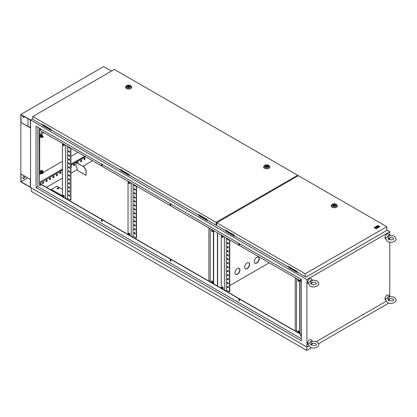 <?xml version="1.0" encoding="UTF-8"?>
<svg xmlns="http://www.w3.org/2000/svg" width="417" height="417" viewBox="0 0 417 417"><rect width="100%" height="100%" fill="white"/><g stroke="black" fill="none" stroke-linecap="round" stroke-linejoin="round"><path stroke-width="0.63" d="M387.143 237.075A2.111 1.22 -60 0 1 388.389 235.574A2.111 1.22 -60 0 1 389.64 235.631L389.436 235.803L389.64 235.631C389.139 236.747 388.305 237.226 387.143 237.075L385.803 237.904M385.626 239.082A2.929 1.694 -60 0 1 385.073 236.762A2.929 1.694 -60 0 1 387.007 234.109A2.929 1.694 -60 0 1 388.842 234.328L389.478 235.355M389.561 237.69A2.111 1.22 -60 0 1 388.389 239.024A2.111 1.22 -60 0 1 388.191 239.123M388.686 237.961L389.124 237.82C390.953 237.393 392.308 237.482 393.189 238.076L393.804 238.732C393.247 239.864 391.495 240.088 388.561 239.394L387.946 238.732L388.686 237.961M387.143 298.155A2.111 1.22 -60 0 1 388.389 296.659A2.111 1.22 -60 0 1 389.64 296.716L389.436 296.888L389.64 296.716C389.139 297.827 388.305 298.311 387.143 298.155L385.803 298.989M385.626 300.167A2.929 1.694 -60 0 1 385.073 297.847A2.929 1.694 -60 0 1 387.007 295.194A2.929 1.694 -60 0 1 388.842 295.413L389.478 296.44M389.561 298.775A2.111 1.22 -60 0 1 388.389 300.11A2.111 1.22 -60 0 1 388.191 300.209M388.686 299.046L389.124 298.906C390.953 298.478 392.308 298.567 393.189 299.161L393.804 299.818C393.247 300.949 391.495 301.168 388.561 300.48L387.946 299.818L388.686 299.046M309.795 342.816A2.111 1.22 -60 0 1 311.04 341.314A2.111 1.22 -60 0 1 312.291 341.372L312.088 341.544L312.291 341.372C311.791 342.487 310.957 342.967 309.795 342.816L308.455 343.644M308.278 344.823A2.929 1.694 -60 0 1 307.725 342.503A2.929 1.694 -60 0 1 309.659 339.85A2.929 1.694 -60 0 1 311.494 340.069L312.13 341.096M312.213 343.431A2.111 1.22 -60 0 1 311.04 344.765A2.111 1.22 -60 0 1 310.842 344.864M311.337 343.702L311.775 343.561C313.605 343.134 314.96 343.222 315.841 343.817L316.456 344.473C315.898 345.604 314.147 345.823 311.212 345.135L310.597 344.473L311.337 343.702M309.795 281.73A2.111 1.22 -60 0 1 311.04 280.229A2.111 1.22 -60 0 1 312.291 280.287L312.088 280.464L312.291 280.287C311.791 281.402 310.957 281.882 309.795 281.73L308.455 282.559M308.278 283.737A2.929 1.694 -60 0 1 307.725 281.418A2.929 1.694 -60 0 1 309.659 278.764A2.929 1.694 -60 0 1 311.494 278.983L312.13 280.01M312.213 282.345A2.111 1.22 -60 0 1 311.04 283.68A2.111 1.22 -60 0 1 310.842 283.779M311.337 282.617L311.775 282.476C313.605 282.054 314.96 282.137 315.841 282.731L316.456 283.388C315.898 284.519 314.147 284.743 311.212 284.05L310.597 283.388L311.337 282.617M42.742 136.463A0.584 0.339 120 0 0 42.742 137.422A0.584 0.339 120 0 0 42.742 136.463M42.742 172.346A0.584 0.339 120 0 0 42.742 173.305A0.584 0.339 120 0 0 42.742 172.346M58.557 188.02A0.881 0.506 0 0 0 57.598 187.911A0.881 0.506 0 0 0 57.056 188.375A0.881 0.506 0 0 0 57.311 188.734A0.881 0.506 0 0 0 58.271 188.844A0.881 0.506 0 0 0 58.813 188.375A0.881 0.506 0 0 0 58.557 188.02M57.082 188.494A0.881 0.506 180 0 1 57.697 188.13A0.881 0.506 180 0 1 58.557 188.26A0.881 0.506 180 0 1 58.792 188.494M63.665 195.354A0.881 0.506 -120 0 0 63.228 195.312A0.881 0.506 -120 0 0 63.092 196.016A0.881 0.506 -120 0 0 63.665 196.788A0.881 0.506 -120 0 0 64.109 196.834A0.881 0.506 -120 0 0 64.244 196.131A0.881 0.506 -120 0 0 63.665 195.354M63.389 195.271A0.881 0.506 -120 0 0 63.942 196.631A0.881 0.506 -120 0 0 64.223 196.715M63.665 144.318A0.881 0.506 -120 0 0 63.228 144.277A0.881 0.506 -120 0 0 63.092 144.98A0.881 0.506 -120 0 0 63.665 145.752A0.881 0.506 -120 0 0 64.109 145.799A0.881 0.506 -120 0 0 64.244 145.095A0.881 0.506 -120 0 0 63.665 144.318M63.389 144.235A0.881 0.506 -120 0 0 63.942 145.596A0.881 0.506 -120 0 0 64.223 145.679M129.275 234.667A0.881 0.506 60 0 1 128.702 233.895A0.881 0.506 60 0 1 128.837 233.192A0.881 0.506 60 0 1 129.275 233.233A0.881 0.506 60 0 1 129.849 234.005A0.881 0.506 60 0 1 129.713 234.714A0.881 0.506 60 0 1 129.275 234.667M129.828 234.594A0.881 0.506 60 0 1 129.551 234.51A0.881 0.506 60 0 1 128.994 233.15M129.275 183.631A0.881 0.506 60 0 1 128.702 182.855A0.881 0.506 60 0 1 128.837 182.151A0.881 0.506 60 0 1 129.275 182.198A0.881 0.506 60 0 1 129.849 182.969A0.881 0.506 60 0 1 129.713 183.673A0.881 0.506 60 0 1 129.275 183.631M129.828 183.558A0.881 0.506 60 0 1 129.551 183.47A0.881 0.506 60 0 1 128.994 182.109M212.149 281.079A0.881 0.506 -120 0 0 211.706 281.037A0.881 0.506 -120 0 0 211.575 281.741A0.881 0.506 -120 0 0 212.149 282.512A0.881 0.506 -120 0 0 212.587 282.559A0.881 0.506 -120 0 0 212.722 281.856A0.881 0.506 -120 0 0 212.149 281.079M211.867 280.995A0.881 0.506 -120 0 0 212.425 282.356A0.881 0.506 -120 0 0 212.701 282.439M212.149 230.043A0.881 0.506 -120 0 0 211.706 229.996A0.881 0.506 -120 0 0 211.575 230.705A0.881 0.506 -120 0 0 212.149 231.477A0.881 0.506 -120 0 0 212.587 231.524A0.881 0.506 -120 0 0 212.722 230.815A0.881 0.506 -120 0 0 212.149 230.043M211.867 229.96A0.881 0.506 -120 0 0 212.425 231.32A0.881 0.506 -120 0 0 212.701 231.404M222.506 236.022A0.881 0.506 -120 0 0 222.068 235.98A0.881 0.506 -120 0 0 221.933 236.684A0.881 0.506 -120 0 0 222.506 237.461A0.881 0.506 -120 0 0 222.944 237.502A0.881 0.506 -120 0 0 223.079 236.799A0.881 0.506 -120 0 0 222.506 236.022M222.23 235.939A0.881 0.506 -120 0 0 222.782 237.299A0.881 0.506 -120 0 0 223.064 237.382M222.506 287.058A0.881 0.506 -120 0 0 222.068 287.016A0.881 0.506 -120 0 0 221.933 287.72A0.881 0.506 -120 0 0 222.506 288.496A0.881 0.506 -120 0 0 222.944 288.538A0.881 0.506 -120 0 0 223.079 287.834A0.881 0.506 -120 0 0 222.506 287.058M222.23 286.974A0.881 0.506 -120 0 0 222.782 288.335A0.881 0.506 -120 0 0 223.064 288.418M298.473 330.921A0.881 0.506 -120 0 0 298.035 330.874A0.881 0.506 -120 0 0 297.9 331.578A0.881 0.506 -120 0 0 298.473 332.354A0.881 0.506 -120 0 0 298.911 332.396A0.881 0.506 -120 0 0 299.046 331.692A0.881 0.506 -120 0 0 298.473 330.921M298.191 330.832A0.881 0.506 -120 0 0 298.749 332.193A0.881 0.506 -120 0 0 299.031 332.281M298.473 279.88A0.881 0.506 -120 0 0 298.035 279.838A0.881 0.506 -120 0 0 297.9 280.542A0.881 0.506 -120 0 0 298.473 281.319A0.881 0.506 -120 0 0 298.911 281.36A0.881 0.506 -120 0 0 299.046 280.657A0.881 0.506 -120 0 0 298.473 279.88M298.191 279.797A0.881 0.506 -120 0 0 298.749 281.157A0.881 0.506 -120 0 0 299.031 281.24M300.808 335.117A0.683 0.396 -120 0 0 301.236 336.18A0.683 0.396 -120 0 0 301.371 336.238M301.371 336.331A0.683 0.396 60 0 1 301.371 336.337A0.683 0.396 60 0 1 301.027 336.3A0.683 0.396 60 0 1 300.584 335.701A0.683 0.396 60 0 1 300.688 335.153A0.683 0.396 60 0 1 301.027 335.185A0.683 0.396 60 0 1 301.371 335.549M238.998 299.432A0.683 0.396 -120 0 0 239.426 300.495A0.683 0.396 -120 0 0 239.65 300.563M239.217 300.615A0.683 0.396 60 0 1 238.774 300.016A0.683 0.396 60 0 1 238.878 299.463A0.683 0.396 60 0 1 239.217 299.5A0.683 0.396 60 0 1 239.666 300.104A0.683 0.396 60 0 1 239.561 300.652A0.683 0.396 60 0 1 239.217 300.615M170.282 259.76A0.683 0.396 -120 0 0 170.709 260.823A0.683 0.396 -120 0 0 170.934 260.891M170.506 260.943A0.683 0.396 60 0 1 170.058 260.344A0.683 0.396 60 0 1 170.162 259.791A0.683 0.396 60 0 1 170.506 259.827A0.683 0.396 60 0 1 170.949 260.432A0.683 0.396 60 0 1 170.845 260.979A0.683 0.396 60 0 1 170.506 260.943M101.566 220.087A0.683 0.396 -120 0 0 101.998 221.151A0.683 0.396 -120 0 0 102.217 221.218M101.79 221.271A0.683 0.396 60 0 1 101.341 220.671A0.683 0.396 60 0 1 101.446 220.119A0.683 0.396 60 0 1 101.79 220.155A0.683 0.396 60 0 1 102.238 220.76A0.683 0.396 60 0 1 102.129 221.307A0.683 0.396 60 0 1 101.79 221.271M39.756 184.403A0.683 0.396 -120 0 0 40.188 185.466A0.683 0.396 -120 0 0 40.407 185.534M39.98 185.586A0.683 0.396 60 0 1 39.532 184.981A0.683 0.396 60 0 1 39.636 184.434A0.683 0.396 60 0 1 39.98 184.47A0.683 0.396 60 0 1 40.428 185.07A0.683 0.396 60 0 1 40.324 185.622A0.683 0.396 60 0 1 39.98 185.586M39.756 128.582A0.683 0.396 -120 0 0 40.188 129.645A0.683 0.396 -120 0 0 40.407 129.713M39.98 129.765A0.683 0.396 60 0 1 39.532 129.161A0.683 0.396 60 0 1 39.636 128.613A0.683 0.396 60 0 1 39.98 128.65A0.683 0.396 60 0 1 40.428 129.249A0.683 0.396 60 0 1 40.324 129.796A0.683 0.396 60 0 1 39.98 129.765M101.566 164.267A0.683 0.396 -120 0 0 101.998 165.33A0.683 0.396 -120 0 0 102.217 165.398M101.79 165.45A0.683 0.396 60 0 1 101.341 164.845A0.683 0.396 60 0 1 101.446 164.298A0.683 0.396 60 0 1 101.79 164.334A0.683 0.396 60 0 1 102.238 164.934A0.683 0.396 60 0 1 102.129 165.486A0.683 0.396 60 0 1 101.79 165.45M170.282 203.939A0.683 0.396 -120 0 0 170.709 205.002A0.683 0.396 -120 0 0 170.934 205.07M170.506 205.122A0.683 0.396 60 0 1 170.058 204.518A0.683 0.396 60 0 1 170.162 203.97A0.683 0.396 60 0 1 170.506 204.007A0.683 0.396 60 0 1 170.949 204.606A0.683 0.396 60 0 1 170.845 205.159A0.683 0.396 60 0 1 170.506 205.122M238.998 243.611A0.683 0.396 -120 0 0 239.426 244.675A0.683 0.396 -120 0 0 239.65 244.743M239.217 244.795A0.683 0.396 60 0 1 238.774 244.19A0.683 0.396 60 0 1 238.878 243.643A0.683 0.396 60 0 1 239.217 243.679A0.683 0.396 60 0 1 239.666 244.279A0.683 0.396 60 0 1 239.561 244.831A0.683 0.396 60 0 1 239.217 244.795M300.808 279.296A0.683 0.396 -120 0 0 301.236 280.36A0.683 0.396 -120 0 0 301.371 280.417M301.371 280.511A0.683 0.396 60 0 1 301.371 280.516A0.683 0.396 60 0 1 301.027 280.479A0.683 0.396 60 0 1 300.584 279.88A0.683 0.396 60 0 1 300.688 279.327A0.683 0.396 60 0 1 301.027 279.364A0.683 0.396 60 0 1 301.371 279.729M256.789 263.075A3.518 2.028 120 0 0 259.087 259.973A3.518 2.028 120 0 0 258.545 257.159A3.518 2.028 120 0 0 256.789 257.331A3.518 2.028 120 0 0 254.49 260.427A3.518 2.028 120 0 0 255.032 263.247A3.518 2.028 120 0 0 256.789 263.075M258.441 257.101A3.518 2.028 -60 0 1 258.848 259.947A3.518 2.028 -60 0 1 256.58 262.955A3.518 2.028 -60 0 1 254.928 263.184M247.119 268.652A3.518 2.028 120 0 0 249.418 265.556A3.518 2.028 120 0 0 248.876 262.741A3.518 2.028 120 0 0 247.119 262.913A3.518 2.028 120 0 0 244.821 266.01A3.518 2.028 120 0 0 245.363 268.829A3.518 2.028 120 0 0 247.119 268.652M248.772 262.684A3.518 2.028 -60 0 1 249.178 265.53A3.518 2.028 -60 0 1 246.911 268.538A3.518 2.028 -60 0 1 245.264 268.762M237.45 274.235A3.518 2.028 120 0 0 239.749 271.139A3.518 2.028 120 0 0 239.207 268.319A3.518 2.028 120 0 0 237.45 268.496A3.518 2.028 120 0 0 235.157 271.592A3.518 2.028 120 0 0 235.694 274.412A3.518 2.028 120 0 0 237.45 274.235M239.103 268.267A3.518 2.028 -60 0 1 239.514 271.113A3.518 2.028 -60 0 1 237.242 274.115A3.518 2.028 -60 0 1 235.595 274.344M39.427 182.318L62.425 169.041M70.921 164.136L84.661 156.198M42.81 132.038L39.427 133.993M210.215 228.688L210.215 281.876L51.374 190.173L39.427 183.272L39.427 130.083M296.539 278.525L296.539 331.718L210.215 281.876M301.371 334.507L296.539 331.718M227.619 282.434L227.619 283.232L228.308 283.633M227.619 274.459L227.619 275.256L228.308 275.658M227.619 266.484L227.619 267.281L228.308 267.683M227.619 258.509L227.619 259.306L228.308 259.708M227.619 250.539L227.619 251.336L228.308 251.732M227.619 242.564L227.619 243.361L228.308 243.757M226.306 237.977L226.306 290.05L229.48 291.884L229.757 291.723L229.757 239.968M227.619 238.732L227.619 239.374L228.308 239.77M227.619 246.551L227.619 247.349L228.308 247.745M227.619 254.521L227.619 255.319L228.308 255.72M227.619 262.496L227.619 263.294L228.308 263.695M227.619 270.471L227.619 271.269L228.308 271.67M227.619 278.447L227.619 279.244L228.308 279.645M227.619 286.422L227.619 287.219L228.308 287.615M227.343 282.273L228.308 282.835L228.308 283.951L227.343 283.393L227.343 282.273M227.343 274.303L228.308 274.86L228.308 275.976L227.343 275.418L227.343 274.303M227.343 266.327L228.308 266.885L228.308 268.001L227.343 267.443L227.343 266.327M227.343 258.352L228.308 258.91L228.308 260.026L227.343 259.468L227.343 258.352M227.343 250.377L228.308 250.935L228.308 252.05L227.343 251.493L227.343 250.377M227.343 242.402L228.308 242.96L228.308 244.075L227.343 243.518L227.343 242.402M229.48 291.884L229.48 239.811M228.308 239.134L228.308 240.088L227.343 239.53L227.343 238.576M227.343 246.39L228.308 246.947L228.308 248.063L227.343 247.505L227.343 246.39M227.343 254.365L228.308 254.923L228.308 256.038L227.343 255.48L227.343 254.365M227.343 262.34L228.308 262.898L228.308 264.013L227.343 263.455L227.343 262.34M227.343 270.315L228.308 270.873L228.308 271.988L227.343 271.431L227.343 270.315M227.343 278.29L228.308 278.848L228.308 279.963L227.343 279.406L227.343 278.29M227.343 286.26L228.308 286.818L228.308 287.938L227.343 287.381L227.343 286.26M68.779 190.731L68.779 191.528L69.467 191.924M68.779 182.755L68.779 183.553L69.467 183.949M68.779 174.78L68.779 175.578L69.467 175.979M68.779 166.805L68.779 167.603L69.467 168.004M68.779 158.83L68.779 159.628L69.467 160.029M68.779 150.855L68.779 151.652L69.467 152.054M67.465 146.273L67.465 198.346L70.645 200.181L70.921 200.019L70.921 148.264M68.779 147.029L68.779 147.665L69.467 148.066M68.779 154.843L68.779 155.64L69.467 156.041M68.779 162.818L68.779 163.615L69.467 164.017M68.779 170.793L68.779 171.59L69.467 171.992M68.779 178.768L68.779 179.565L69.467 179.962M68.779 186.743L68.779 187.541L69.467 187.937M68.779 194.718L68.779 195.516L69.467 195.912M68.503 190.569L68.503 191.684L69.467 192.242L69.467 191.127L68.503 190.569M68.503 182.594L68.503 183.709L69.467 184.272L69.467 183.152L68.503 182.594M68.503 174.619L68.503 175.739L69.467 176.297L69.467 175.182L68.503 174.619M68.503 166.649L68.503 167.764L69.467 168.322L69.467 167.207L68.503 166.649M68.503 158.674L68.503 159.789L69.467 160.347L69.467 159.231L68.503 158.674M68.503 150.699L68.503 151.814L69.467 152.372L69.467 151.256L68.503 150.699M70.645 200.181L70.645 148.108M68.503 146.867L68.503 147.827L69.467 148.384L69.467 147.43M68.503 154.686L68.503 155.802L69.467 156.359L69.467 155.244L68.503 154.686M68.503 162.661L68.503 163.777L69.467 164.334L69.467 163.219L68.503 162.661M68.503 170.636L68.503 171.752L69.467 172.31L69.467 171.194L68.503 170.636M68.503 178.606L68.503 179.727L69.467 180.285L69.467 179.164L68.503 178.606M68.503 186.581L68.503 187.697L69.467 188.26L69.467 187.139L68.503 186.581M68.503 194.557L68.503 195.672L69.467 196.23L69.467 195.114L68.503 194.557M134.383 228.61L134.383 229.407L135.077 229.803M134.383 220.635L134.383 221.432L135.077 221.828M134.383 212.66L134.383 213.457L135.077 213.853M134.383 204.684L134.383 205.482L135.077 205.878M134.383 196.709L134.383 197.507L135.077 197.908M134.383 188.734L134.383 189.532L135.077 189.933M136.526 186.144L136.526 237.898L136.25 238.055L133.075 236.225L133.075 184.152M134.383 184.908L134.383 185.544L135.077 185.946M134.383 192.722L134.383 193.519L135.077 193.921M134.383 200.697L134.383 201.494L135.077 201.891M134.383 208.672L134.383 209.47L135.077 209.866M134.383 216.647L134.383 217.445L135.077 217.841M134.383 224.622L134.383 225.42L135.077 225.816M134.383 232.592L134.383 233.39L135.077 233.791M134.107 228.448L135.077 229.006L135.077 230.121L134.107 229.564L134.107 228.448M134.107 220.473L135.077 221.031L135.077 222.146L134.107 221.589L134.107 220.473M134.107 212.498L135.077 213.056L135.077 214.171L134.107 213.613L134.107 212.498M134.107 204.523L135.077 205.081L135.077 206.201L134.107 205.644L134.107 204.523M134.107 196.548L135.077 197.111L135.077 198.226L134.107 197.668L134.107 196.548M134.107 188.578L135.077 189.136L135.077 190.251L134.107 189.693L134.107 188.578M136.25 185.982L136.25 238.055M135.077 185.304L135.077 186.263L134.107 185.706L134.107 184.747M134.107 192.565L135.077 193.123L135.077 194.239L134.107 193.681L134.107 192.565M134.107 200.535L135.077 201.098L135.077 202.214L134.107 201.656L134.107 200.535M134.107 208.51L135.077 209.068L135.077 210.189L134.107 209.626L134.107 208.51M134.107 216.486L135.077 217.043L135.077 218.159L134.107 217.601L134.107 216.486M134.107 224.461L135.077 225.018L135.077 226.134L134.107 225.576L134.107 224.461M134.107 232.436L135.077 232.994L135.077 234.109L134.107 233.551L134.107 232.436M212.144 282.116L212.634 281.626M212.634 231.399L212.634 230.591M210.215 273.505L210.215 272.384M210.215 265.53L210.215 264.414M210.215 257.555L210.215 256.439M210.215 249.58L210.215 248.464M210.215 241.605L210.215 240.489M210.215 233.629L210.215 232.514M208.901 227.927L208.901 280L210.215 280.761M210.215 229.642L210.074 228.605M210.215 237.617L210.215 236.502M210.215 245.592L210.215 244.477M210.215 253.567L210.215 252.452M210.215 261.542L210.215 260.427M210.215 269.518L210.215 268.402M210.215 277.493L210.215 276.372M298.468 331.958L298.958 331.463M298.958 281.235L298.958 280.427M296.539 323.342L296.539 322.226M296.539 315.367L296.539 314.251M296.539 307.392L296.539 306.276M296.539 299.422L296.539 298.301M296.539 291.447L296.539 290.331M296.539 283.471L296.539 282.356M295.226 277.769L295.226 329.842L296.539 330.598M296.539 279.484L296.404 278.447M296.539 287.459L296.539 286.343M296.539 295.434L296.539 294.313M296.539 303.404L296.539 302.289M296.539 311.379L296.539 310.264M296.539 319.354L296.539 318.239M296.539 327.329L296.539 326.214M131.209 183.073L131.209 236.262M133.075 236.225L132.106 236.783M226.306 290.05L225.336 290.607M224.44 290.091L224.44 236.898M301.371 281.319L39.219 129.963L39.427 183.272M301.371 334.747L39.219 183.391M301.371 338.734L37.838 186.581L36.044 187.619L36.044 126.215L301.371 279.406L301.371 340.809L36.044 187.619M37.838 127.253L37.838 186.581M43.212 124.855L42.591 125.209L51.432 130.156M121.248 169.907L120.628 170.266L129.468 175.213M234.896 236.079L234.479 236.319L225.779 231.294L226.4 230.617M297.743 272.364L297.326 272.603L288.627 267.578L289.247 266.901M120.628 170.266L120.628 170.584L129.333 175.609L129.744 175.369M389.77 235.266L389.77 231.716L306.896 279.562L30.519 119.997L32.781 118.689L30.519 119.997L30.519 187.462L30.519 119.997L20.85 114.414L103.724 66.569L111.511 71.067M389.77 231.716L386.762 229.981M199.29 214.963L198.669 215.641L207.369 220.666L207.781 220.426M42.591 125.209L42.591 125.533L51.291 130.552L51.708 130.312M198.669 215.323L207.504 220.265M85.047 158.179L84.083 158.736L84.083 159.852L85.047 159.294L85.047 158.179M81.596 160.17L80.627 160.733L80.627 161.848L81.596 161.29L81.596 160.17M77.979 163.375L78.141 162.166L77.176 162.917M74.69 164.157L73.72 164.715L73.72 165.836L74.69 165.278L74.69 164.157M70.921 167.452L71.234 167.269L71.234 166.154L70.921 166.336M60.877 172.132L59.912 172.69L59.912 173.806L60.877 173.248L60.877 172.132M57.426 174.129L56.457 174.687L56.457 175.802L57.426 175.244L57.426 174.129M53.97 176.12L53.006 176.678L53.006 177.793L53.97 177.235L53.97 176.12M50.52 178.116L49.55 178.674L49.55 179.79L50.52 179.232L50.52 178.116M47.064 180.108L46.099 180.665L46.099 181.781L47.064 181.223L47.064 180.108M43.613 182.104L42.643 182.662L42.643 183.777L43.613 183.219L43.613 182.104M85.673 156.782L76.113 162.302M75.93 162.406L70.921 165.299M62.425 170.204L41.403 182.338L40.506 183.897M40.115 184.569L39.824 185.07M306.896 279.562L306.896 347.027L30.519 187.462L20.85 181.88L20.85 114.414M306.896 347.027L308.721 345.974M311.614 344.306L313.386 343.28M316.461 341.507L386.069 301.319M388.962 299.651L389.77 299.182L389.77 298.728M389.77 296.351L389.77 242.199M389.77 239.822L389.77 237.643M62.425 169.964L41.403 182.338M41.194 182.219L40.298 183.777M39.917 184.439L39.719 184.778M85.464 156.662L70.921 165.059M84.083 159.612L84.844 159.174L84.844 158.298M80.627 161.608L81.388 161.171L81.388 160.29M77.77 163.255L77.937 162.286M73.72 165.596L74.481 165.158L74.481 164.277M70.921 167.212L71.031 166.274M59.912 173.571L60.668 173.128L60.668 172.252M56.457 175.562L57.218 175.124L57.218 174.249M53.006 177.559L53.762 177.116L53.762 176.24M49.55 179.55L50.311 179.112L50.311 178.236M46.099 181.541L46.86 181.103L46.86 180.227M42.643 183.537L43.404 183.099L43.404 182.219M227.619 286.854L227.99 286.635M229.757 285.614L269.288 262.793M217.424 286.041L217.424 232.848M217.632 286.161L217.632 232.967M207.369 220.343L207.369 220.666M129.333 175.291L129.333 175.609M51.291 130.234L51.291 130.552M297.467 272.202L297.326 272.603M297.326 272.28L288.627 267.261M234.62 235.918L234.479 236.319M234.479 236.001L225.779 230.976M299.719 333.548L299.719 280.36M221.265 235.068L221.265 288.256M299.995 333.709L299.995 280.521M213.389 283.711L213.389 230.523M213.666 283.868L213.666 230.679M128.029 234.427L128.029 181.239M65.599 198.383L65.599 145.194M62.425 143.359L62.425 195.755L51.374 189.375L51.374 190.173M67.465 198.346L66.501 198.904M134.107 185.706L134.383 185.544M68.503 147.827L68.779 147.665M227.343 239.53L227.619 239.374M134.107 189.693L134.383 189.532M68.503 151.814L68.779 151.652M227.343 243.518L227.619 243.361M134.107 193.681L134.383 193.519M68.503 155.802L68.779 155.64M227.343 247.505L227.619 247.349M134.107 197.668L134.383 197.507M68.503 159.789L68.779 159.628M227.343 251.493L227.619 251.336M134.107 201.656L134.383 201.494M68.503 163.777L68.779 163.615M227.343 255.48L227.619 255.319M134.107 205.644L134.383 205.482M68.503 167.764L68.779 167.603M227.343 259.468L227.619 259.306M134.107 209.626L134.383 209.47M68.503 171.752L68.779 171.59M227.343 263.455L227.619 263.294M134.107 213.613L134.383 213.457M68.503 175.739L68.779 175.578M227.343 267.443L227.619 267.281M134.107 217.601L134.383 217.445M68.503 179.727L68.779 179.565M227.343 271.431L227.619 271.269M134.107 221.589L134.383 221.432M68.503 183.709L68.779 183.553M227.343 275.418L227.619 275.256M134.107 225.576L134.383 225.42M68.503 187.697L68.779 187.541M227.343 279.406L227.619 279.244M134.107 229.564L134.383 229.407M68.503 191.684L68.779 191.528M227.343 283.393L227.619 283.232M134.107 233.551L134.383 233.39M68.503 195.672L68.779 195.516M227.343 287.381L227.619 287.219M51.374 189.375L56.9 186.185L62.425 189.375M63.593 195.318L63.327 195.474M43.983 132.715L39.704 135.186L39.704 174.421L41.189 173.566M43.133 172.44L62.425 161.306M70.921 156.401L77.963 152.33M39.704 135.186L39.427 135.03M39.704 174.421L39.427 174.264M41.919 134.873A1.387 0.803 120 0 0 41.846 134.827A1.387 0.803 120 0 0 41.153 134.894A1.387 0.803 120 0 0 40.246 136.114A1.387 0.803 120 0 0 40.459 137.224A1.387 0.803 120 0 0 40.543 137.261M42.279 135.416A1.387 0.803 120 0 0 41.997 134.91A1.387 0.803 120 0 0 41.304 134.983A1.387 0.803 120 0 0 40.402 136.203A1.387 0.803 120 0 0 40.611 137.313A1.387 0.803 120 0 0 41.189 137.302M42.664 136.223A0.975 0.563 120 0 0 42.581 135.76A0.975 0.563 120 0 0 41.981 135.707L42.32 135.442L41.773 135.124L40.975 135.582L40.574 136.609L41.382 137.245A0.975 0.563 120 0 0 41.981 137.302A0.975 0.563 120 0 0 42.081 137.235M41.121 136.927L41.523 135.9L41.981 135.707A0.975 0.563 120 0 0 41.382 136.448A0.975 0.563 120 0 0 41.382 137.245L40.574 136.609M41.523 135.9L40.975 135.582M42.32 137.037L41.523 137.495M42.32 135.442L42.581 136.557M42.107 170.449A1.746 1.011 120 0 0 42.028 170.397A1.746 1.011 120 0 0 41.153 170.48A1.746 1.011 120 0 0 40.011 172.023A1.746 1.011 120 0 0 40.282 173.425A1.746 1.011 120 0 0 40.366 173.467M42.539 171.074A1.746 1.011 120 0 0 42.195 170.49A1.746 1.011 120 0 0 41.319 170.579A1.746 1.011 120 0 0 40.178 172.117A1.746 1.011 120 0 0 40.444 173.519A1.746 1.011 120 0 0 41.127 173.529M43.107 172.393A1.272 0.735 120 0 0 43.034 171.58A1.272 0.735 120 0 0 42.258 171.512L42.696 171.168L41.909 170.709L40.871 171.309L40.355 172.648L40.871 173.383L41.658 173.837L41.481 173.514A1.272 0.735 120 0 0 42.258 173.587A1.272 0.735 120 0 0 42.55 173.363M43.034 172.32L42.55 172.039A0.584 0.339 120 0 0 41.966 173.055A0.584 0.339 120 0 0 42.258 173.029M41.142 173.102L41.658 171.762L42.258 171.512A1.272 0.735 120 0 0 41.481 172.476A1.272 0.735 120 0 0 41.481 173.514L40.355 172.648M41.658 171.762L40.871 171.309M42.696 173.237L41.658 173.837M42.696 171.168L43.217 171.903L43.034 172.617M41.971 124.136L41.763 124.574L32.781 119.392L32.781 116.52L216.069 222.339L297.629 175.249L114.347 69.43L32.781 116.52M41.763 124.574L41.763 124.016L51.015 129.359L51.015 129.916L119.799 169.63L120.007 169.193M119.799 169.63L119.799 169.073L129.056 174.415L129.056 174.973L197.84 214.682L198.044 214.244M297.629 176.094L297.629 175.249M216.804 225.206L216.069 225.211L216.069 222.339M216.069 225.211L207.093 220.025L207.093 219.467L197.84 214.124L197.84 214.682M216.804 225.316L216.501 225.138M267.865 165.403A1.564 0.902 0 0 0 266.161 165.205A1.564 0.902 0 0 0 265.196 166.039A1.564 0.902 0 0 0 265.655 166.68A1.564 0.902 0 0 0 267.36 166.873A1.564 0.902 0 0 0 268.324 166.039A1.564 0.902 0 0 0 267.865 165.403M264.044 166.102A3.127 1.804 0 0 0 264.55 168.275A3.127 1.804 0 0 0 268.657 168.432A3.127 1.804 0 0 0 269.476 166.102L269.017 165.638A2.596 1.501 180 0 1 268.334 167.571A2.596 1.501 180 0 1 264.925 167.441A2.596 1.501 180 0 1 264.503 165.638L264.044 166.102M267.016 165.497L265.817 166.185L267.453 166.44L267.016 165.497M267.453 166.847L267.453 166.44M265.817 166.758L265.817 166.185M129.744 85.657A1.564 0.902 0 0 0 128.04 85.464A1.564 0.902 0 0 0 127.076 86.298A1.564 0.902 0 0 0 127.534 86.934A1.564 0.902 0 0 0 129.239 87.132A1.564 0.902 0 0 0 130.203 86.298A1.564 0.902 0 0 0 129.744 85.657M125.924 86.361A3.127 1.804 0 0 0 126.429 88.529A3.127 1.804 0 0 0 130.537 88.691A3.127 1.804 0 0 0 131.355 86.361L130.896 85.897A2.596 1.501 180 0 1 130.213 87.831A2.596 1.501 180 0 1 126.804 87.695A2.596 1.501 180 0 1 126.382 85.897L125.924 86.361M128.895 85.751L127.696 86.444L129.333 86.694L128.895 85.751M129.333 87.106L129.333 86.694M127.696 87.017L127.696 86.444M335.377 204.382A1.564 0.902 0 0 0 333.678 204.184A1.564 0.902 0 0 0 332.714 205.018A1.564 0.902 0 0 0 333.167 205.654A1.564 0.902 0 0 0 334.872 205.852A1.564 0.902 0 0 0 335.836 205.018A1.564 0.902 0 0 0 335.377 204.382M331.557 205.081A3.127 1.804 0 0 0 332.062 207.249A3.127 1.804 0 0 0 336.17 207.411A3.127 1.804 0 0 0 336.988 205.081L336.529 204.617A2.596 1.501 180 0 1 335.847 206.551A2.596 1.501 180 0 1 332.438 206.42A2.596 1.501 180 0 1 332.021 204.617L331.557 205.081M334.528 204.476L333.329 205.164L334.966 205.419L334.528 204.476M334.966 205.826L334.966 205.419M333.329 205.737L333.329 205.164M375.972 226.619L376.504 226.926L377.375 226.629L376.681 227.03L377.213 227.416L378.438 226.629L377.197 225.915L375.972 226.697L376.504 227.004L377.302 226.671M379.324 227.015L379.856 226.629L379.324 226.322L378.792 226.629L379.324 227.015L379.856 226.629M386.762 226.707L298.363 175.672L216.804 222.761L305.197 273.797L386.762 226.707L386.762 230.455L306.167 276.987L305.197 276.669L305.197 273.797M377.375 225.889L378.615 226.608L379.147 226.301L377.906 225.503L377.375 225.889M377.922 227.823L379.147 227.041L378.615 226.733L377.39 227.437L377.922 227.823L379.147 227.041M375.264 227.03L375.795 227.541L374.57 227.427L373.913 227.807L375.597 227.963L375.868 228.933L376.52 228.552L376.504 227.745L377.213 228.156L377.745 227.849L375.795 226.723L375.264 227.109L375.905 227.479M376.348 227.917L377.213 228.235L377.745 227.849M373.913 227.807L375.597 228.042L375.868 229.011L376.52 228.552M225.159 229.897L224.951 230.335L216.804 225.633L216.804 222.761M224.951 230.335L224.951 229.777L234.203 235.12L234.203 235.678L287.798 266.619L288.001 266.182M305.197 276.669L297.05 271.962L297.05 271.404L287.798 266.062L287.798 266.619M377.375 225.811L378.615 226.608M378.615 226.525L379.147 226.217M378.792 226.629L379.324 226.937M377.39 227.437L377.922 227.745M376.681 227.03L377.213 227.416M377.213 227.333L378.438 226.629M92.538 160.748L82.978 166.263M77.369 169.5L70.921 173.227M62.425 178.132L46.469 187.342M75.93 162.359L84.083 166.904L86.152 170.49L86.017 175.354L77.729 170.569L75.93 165.549L75.93 162.359L83.942 166.982L86.017 170.569L86.017 175.354M306.803 346.97L306.803 350.431L31.249 191.346L31.249 187.885M388.806 303.086L318.645 343.592M311.457 347.742L306.803 350.431M388.983 299.635L388.983 300.683M24.384 116.677A1.366 0.787 -60 0 1 23.889 117.125A1.366 0.787 -60 0 1 23.206 117.193M24.582 116.791A1.366 0.787 -60 0 1 24.082 117.24A1.366 0.787 -60 0 1 23.399 117.307L23.123 117.146A1.366 0.787 -60 0 1 22.977 115.863M24.853 176.214A1.366 0.787 -60 0 1 24.572 177.168L24.295 177.647A1.366 0.787 -60 0 1 23.613 178.372A1.366 0.787 -60 0 1 23.034 178.481M25.051 176.328A1.366 0.787 -60 0 1 24.765 177.282L24.488 177.762A1.366 0.787 -60 0 1 23.805 178.481A1.366 0.787 -60 0 1 23.123 178.549A1.366 0.787 -60 0 1 23.123 176.97L23.399 176.49A1.366 0.787 -60 0 1 24.082 175.771M30.326 120.106L21.043 114.748L21.043 122.499L30.326 127.857L30.326 120.106M21.043 174.014L21.043 181.765L30.326 187.124L30.326 179.373L21.043 174.014M27.949 126.262L27.949 118.736M30.326 127.633L21.043 122.499M27.757 177.892L21.043 181.765M268.595 165.32A2.596 1.501 180 0 1 269.017 165.638L268.517 165.257C267.031 164.574 265.697 164.705 264.503 165.638M265.488 166.774A1.798 1.037 0 0 0 268.032 166.774A1.798 1.037 0 0 0 268.032 165.309A1.798 1.037 0 0 0 265.488 165.309A1.798 1.037 0 0 0 265.488 166.774M130.474 85.579A2.596 1.501 180 0 1 130.896 85.897L130.396 85.516C128.91 84.833 127.576 84.959 126.382 85.897M127.367 87.028A1.798 1.037 0 0 0 129.911 87.028A1.798 1.037 0 0 0 129.911 85.563A1.798 1.037 0 0 0 127.367 85.563A1.798 1.037 0 0 0 127.367 87.028M336.112 204.299A2.596 1.501 180 0 1 336.529 204.617L336.034 204.236C334.549 203.553 333.209 203.678 332.021 204.617M333.006 205.753A1.798 1.037 0 0 0 335.544 205.753A1.798 1.037 0 0 0 335.544 204.283A1.798 1.037 0 0 0 333.006 204.283A1.798 1.037 0 0 0 333.006 205.753M385.887 237.554L385.6 238.732L387.388 241.422C390.317 243.434 396.395 241.719 396.15 238.732L394.362 236.043L389.447 235.318M385.887 298.635L385.6 299.818L387.388 302.507C390.317 304.519 396.395 302.805 396.15 299.818L394.362 297.128L389.447 296.404M308.538 343.29L308.257 344.473L310.039 347.163C312.969 349.175 319.047 347.46 318.802 344.473L317.014 341.784L312.098 341.059M308.538 282.21L308.257 283.388L310.039 286.078C312.969 288.09 319.047 286.375 318.802 283.388L317.014 280.704L312.098 279.974M42.451 137.448L41.299 136.786M42.451 173.336L41.966 173.055M43.034 136.432L41.882 135.77"/></g></svg>
